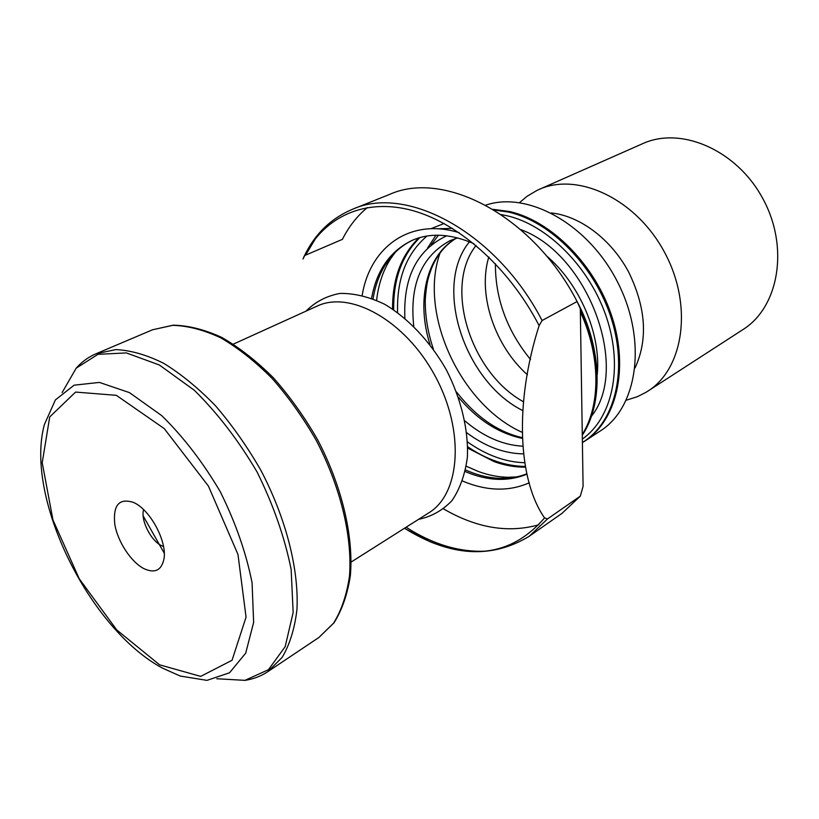 <?xml version="1.0" encoding="UTF-8"?>
<svg xmlns="http://www.w3.org/2000/svg" width="819" height="819" viewBox="0 0 819 819"><rect width="100%" height="100%" fill="white"/><g stroke="black" fill="none" stroke-linecap="round" stroke-linejoin="round"><path stroke-width="1.23" d="M580.333 496.109L547.501 518.939L544.553 517.905C518.007 480.047 514.301 402.948 539.117 325.614L542.086 320.526L577.108 301.535L580.302 308.589L583.087 486.353L580.333 496.109L561.936 513.4L529.217 536.271C491.431 559.213 449.856 556.531 404.494 528.245M538.82 524.774C508.302 533.364 476.576 528.091 443.642 508.947M304.709 255.518L342.403 239.353C348.761 226.658 357.084 216.062 367.383 207.545M542.086 320.526C496.662 232.412 406.685 184.531 352.498 209.275L389.547 194.431C444 169.697 532.964 215.766 577.108 301.535M444.082 223.495L430.927 228.716M418.847 237.889C401.177 255.17 392.424 278.88 392.567 309.039M467.721 448.085L494.195 461.65C504.75 465.438 515.161 467.27 525.399 467.168M516.543 476.914L508.384 477.282C498.546 477.16 488.554 475.235 478.429 471.519L466.308 466.236M376.617 300.276C378.388 284.541 382.995 270.792 390.428 259.019L395.208 252.395M437.315 228.788L452.508 228.388M582.278 434.5C600.757 405.108 600.736 355.958 580.364 311.875M526.893 473.791C518.918 476.934 510.452 478.47 501.484 478.378C491.871 478.245 482.104 476.351 472.194 472.696L465.612 470.024M373.065 298.792C375.194 285.708 379.412 274.181 385.729 264.199C392.721 253.296 401.842 245.219 413.104 239.957M304.095 256.378L303.03 259.009C321.14 219.543 360.595 198.311 408.292 209.449C455.886 220.68 508.282 265.94 539.117 325.614M144.164 568.755C131.194 562.274 117.639 541.676 114.783 524.221C112.899 505.057 119.154 497.809 133.558 502.467C149.969 509.377 167.209 541.267 163.995 558.783C161.619 570.28 155.016 573.607 144.164 568.755M582.401 442.608L584.725 441.154C616.093 421.007 628.982 369.901 612.264 317.639C595.7 265.376 551.627 220.823 509.336 211.486L492.997 209.336M519.533 202.6L527.17 196.202L537.172 190.315L642.546 143.714C680.876 126.003 736.742 149.846 762.899 198.73C789.465 247.389 778.797 307.186 742.987 329.555L646.252 392.168L637.397 396.693L626.32 400.194M530.548 359.541C507.002 330.712 495.29 298.771 495.403 263.718M538.687 189.629C577.385 171.642 635.831 198.689 664.363 251.976C693.314 305.047 683.916 368.755 647.665 391.287M527.446 374.785C495.341 346.396 478.02 296.314 488.196 259.101L488.779 257.002M551.351 212.971C579.801 215.899 610.779 238.953 628.347 271.447C645.935 307.145 648.177 339.291 635.073 367.895M521.775 432.156C460.339 404.381 418.314 313.227 440.09 252.907M485.718 205.17C527.794 190.684 588.554 224.191 617.823 282.555C647.491 340.745 637.643 407.483 600.358 430.917L584.725 441.154M143.591 509.633C140.397 520.055 150.911 540.949 161.722 545.741L163.503 546.468M305.907 254.596L315.96 237.858M547.501 518.939L529.217 536.271M485.288 551.177C459.039 552.241 432.647 544.256 406.111 527.221M544.553 517.905C514.854 552.497 476.73 560.462 430.159 541.789L404.402 528.306M526.975 474.129C509.653 481.265 490.857 481.122 470.587 473.699L465.274 471.57M371.58 298.218C376.679 270.178 390.223 250.88 412.233 240.325C430.139 232.555 450.696 233.681 473.904 243.704M529.35 482.749C510.38 491.185 489.68 491.236 467.239 482.903L462.592 481.04M362.193 295.28C370.014 247.103 410.073 217.414 459.142 232.688M305.989 311.148C315.315 301.801 326.648 295.894 339.987 293.427C354.197 293.182 369.123 296.826 384.787 304.34C408.22 318.284 430.108 341.441 446.345 369.809C461.179 398.935 468.56 429.934 467.383 457.176C465.09 474.396 459.95 488.882 451.965 500.624C442.598 510.432 431.449 516.676 418.509 519.359M233.384 344.113L317.025 306.142C350.348 290.049 405.446 320.659 435.063 375.911C465.049 430.958 460.462 493.816 428.757 512.878L351.156 562.039M164.261 553.234L143.151 515.868M152.59 329.77L172.696 325.338C187.684 325.727 203.716 329.893 220.772 337.848C238.094 347.962 255.18 361.455 272.021 378.327C288.329 396.867 303.03 417.485 316.124 440.182C340.52 486.64 352.528 536.773 349.488 576.023C346.795 594.655 341.503 610.339 333.62 623.095L318.898 637.479L334.009 622.809C342.117 609.868 347.584 594.031 350.399 575.307C353.675 535.892 341.789 485.8 317.465 439.455C304.392 416.81 289.691 396.253 273.372 377.784C256.49 360.974 239.322 347.543 221.877 337.479C204.658 329.576 188.421 325.481 173.147 325.174L152.59 329.77L96.079 353.747L115.837 349.6C130.682 350.276 146.642 354.852 163.728 363.329C181.142 374.027 198.413 388.186 215.53 405.814C232.146 425.143 247.225 446.58 260.759 470.106C286.056 518.212 299.099 569.778 296.928 609.776C294.645 628.716 289.731 644.573 282.176 657.36L267.874 671.621L318.898 637.479M62.131 392.577L76.198 368.161L98.004 354.32L126.382 352.928L159.377 364.998L194.308 390.264C217.608 413.216 238.544 440.489 257.125 472.072C273.372 504.913 284.705 537.377 291.144 569.44L293.151 612.51L285.155 646.713L268.448 669.696L244.922 680.354L216.8 678.746M44.359 424.621L55.405 399.897L74.099 385.186L99.406 382.412L129.474 392.629L161.752 415.653C183.436 436.916 202.979 462.346 220.383 491.922C235.596 522.696 246.161 552.979 252.068 582.77L253.644 622.379L245.71 653.132L229.525 672.788L206.982 680.364L180.252 676.054L162.725 668.232C89.578 629.422 24.457 497.706 44.359 424.621M159.572 664.813L116.718 629.913L79.248 578.777L52.948 519.932L42.219 462.704L49.724 416.932L75.583 392.076L116.329 395.321L164.25 428.593L208.415 486.066L237.971 554.443L246.058 617.157L232.043 660.288L200.686 676.381L159.572 664.813M494.082 210.002L508.364 212.06C550.931 221.458 595.28 266.625 611.578 319.297C628.05 371.98 614.404 423.044 582.401 442.495M501.187 214.588L506.685 215.673C547.542 224.815 590.13 267.537 606.705 317.987C623.413 368.448 612.008 418.386 582.34 439.045M431.234 244.799L438.462 235.227M520.649 229.576C588.144 253.757 630.354 368.181 591.39 416.318M546.16 255.569C579.76 283.753 601.381 334.623 597.205 374.733M521.938 438.308C498.341 433.22 477.201 419.553 458.507 397.307M430.006 344.564C416.216 301.331 425.972 255.845 455.896 238.411M522.42 446.181C502.508 444.983 483.364 436.578 464.967 420.966M413.749 326.208C409.367 284.746 421.509 256.204 450.153 240.602L457.626 237.889M523.218 453.869C504.054 453.521 485.247 446.498 466.81 432.79M404.873 318.181C403.132 277.252 417.076 249.785 446.713 235.79M524.559 462.725C505.241 462.1 486.24 455.18 467.567 441.963M397.604 312.52C396.611 279.074 406.408 253.583 426.986 236.036M580.323 309.418C601.852 354.555 601.842 405.477 582.278 435.124M525.255 466.451C505.855 466.206 486.67 459.643 467.71 446.764M393.673 309.777C393.284 279.166 402.027 255.098 419.912 237.582M523.413 401.73C470.567 372.819 443.314 286.496 476.064 245.485M522.573 410.493C464.25 381.398 432.944 285.985 469.461 241.8M501.484 478.378L508.384 477.282M385.729 264.199L390.428 259.019M352.498 209.275C330.835 218.407 314.68 234.173 304.044 256.572M96.079 353.747C88.298 357.084 81.572 361.998 75.911 368.478M267.874 671.621C260.811 676.299 253.02 679.238 244.502 680.425M427.559 248.044L435.954 235.237M521.908 437.551C512.684 435.493 503.531 431.797 494.461 426.464C480.937 418.478 468.304 406.992 456.572 392.014M433.364 349.089C427.723 332.197 425.03 315.622 425.276 299.355C426.801 280.333 428.347 277.907 431.367 268.734C436.752 255.344 444.963 245.229 455.978 238.39M582.289 435.227C603.429 403.747 602.149 348.515 577.221 301.761M488.196 259.101L489.138 257.35"/></g></svg>
